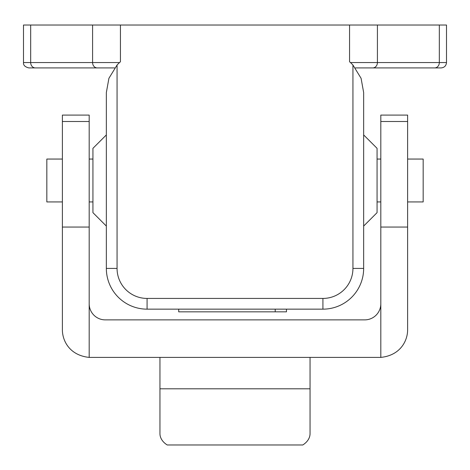 <?xml version="1.0" encoding="UTF-8"?>
<svg xmlns="http://www.w3.org/2000/svg" width="470" height="470" viewBox="0 0 470 470"><rect width="100%" height="100%" fill="white"/><g stroke="black" fill="none" stroke-linecap="round" stroke-linejoin="round"><path stroke-width="0.7" d="M407.619 121.501L407.619 227.057L380.812 227.057L380.812 115.091L407.619 115.091L407.619 121.501L380.812 121.501M380.812 227.057L380.812 357.394C400.581 355.39 407.772 340.45 407.619 329.523L407.619 227.057M302.815 444.949A21.444 15.163 180 0 0 310.053 433.599L310.053 357.4M159.947 357.4L159.947 433.599A21.444 15.163 180 0 0 167.185 444.949M301.217 444.967L288.609 444.967M167.173 444.967L302.827 444.967M181.391 444.967L170.387 444.967M89.188 121.501L89.188 227.057L62.381 227.057L62.381 115.091L89.188 115.091L89.188 121.501L62.381 121.501M380.812 303.796A16.08 16.08 0 0 1 364.732 319.876L105.268 319.876A16.08 16.08 0 0 1 89.188 303.796M62.381 227.057L62.381 329.523C62.263 340.48 69.349 355.344 89.188 357.4L89.188 227.057M89.188 357.4L380.812 357.4M434.674 67.921A5.358 4.641 -90 0 0 439.321 62.557L446.5 62.557C446.165 65.8 444.379 67.586 441.142 67.921L355.473 67.921M355.361 67.921L372.775 67.921A5.358 4.641 -90 0 0 377.416 62.557L439.321 62.557L439.321 25.033L23.5 25.033L23.5 62.557L119.539 62.557A40.743 40.743 0 0 0 117.059 65.036L108.911 78.308L106.343 92.578L106.343 268.411L117.059 268.411A30.021 30.021 0 0 0 147.081 298.432L322.919 298.432A30.021 30.021 0 0 0 352.941 268.411L363.657 268.411A40.743 40.743 0 0 1 322.919 309.154L147.081 309.154A40.743 40.743 0 0 1 106.343 268.411M407.619 201.941L423.164 201.941L423.164 159.054L407.619 159.054M363.657 134.931L377.063 148.332L377.063 212.657L363.657 226.064M275.209 311.833L286.465 311.833L286.465 309.154L275.209 309.154L275.209 311.833L178.712 311.833L178.712 309.154L275.209 309.154M62.381 159.054L46.836 159.054L46.836 201.941L62.381 201.941M106.343 226.064L92.937 212.657L92.937 148.332L106.343 134.931M114.627 67.921L28.858 67.921C24.998 66.951 23.212 65.16 23.5 62.557M92.584 25.033L92.584 62.557A5.358 4.641 -90 0 0 97.225 67.921L114.521 67.921M363.657 268.411L363.657 92.578L361.083 78.302L352.941 65.036A40.743 40.743 0 0 0 350.461 62.557L349.562 61.758L349.562 25.033M446.5 62.557L446.5 25.033L439.321 25.033M120.438 25.033L120.438 61.758L119.539 62.557M159.947 388.808L310.053 388.808M35.326 67.921A5.358 4.641 -90 0 1 30.679 62.557L30.679 25.033M117.059 65.036L117.059 268.411M322.919 309.154L322.919 298.432M147.081 298.432L147.081 309.154M352.941 268.411L352.941 65.036M350.461 62.557L377.416 62.557L377.416 25.033M377.063 201.941L380.812 201.941M377.063 159.054L380.812 159.054M92.937 159.054L89.188 159.054M92.937 201.941L89.188 201.941"/></g></svg>
